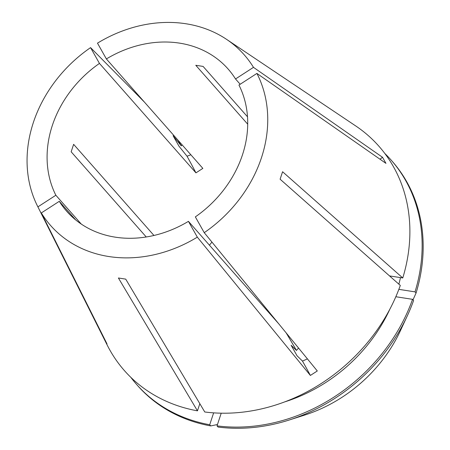 <?xml version="1.0" encoding="UTF-8"?>
<svg xmlns="http://www.w3.org/2000/svg" width="450" height="450" viewBox="0 0 450 450"><rect width="100%" height="100%" fill="white"/><g stroke="black" fill="none" stroke-linecap="round" stroke-linejoin="round"><path stroke-width="0.67" d="M286.144 332.859A165.504 15.851 -122.9 0 1 296.449 350.438L291.122 345.257L297.056 355.787L302.496 361.08A165.504 15.851 -122.9 0 1 310.382 375.446L317.295 370.969L204.238 232.672A129.054 108.112 -41.4 0 0 256.905 73.423L238.944 85.05A107.578 90.118 -41.4 0 1 195.345 216.883L204.238 232.672M296.449 350.438L298.536 348.019M190.862 154.778L187.037 156.212L179.01 146.244L173.081 135.714L181.277 145.896L182.059 144.793M247.714 124.194L195.778 65.284L203.091 66.414L247.506 116.797M211.956 242.111A107.578 90.118 -41.4 0 0 209.447 245.194M153.962 235.468L73.626 144.338L71.162 151.802L146.25 236.981M75.656 219.898L59.282 201.324A107.578 90.118 -41.4 0 0 66.701 211.286A107.578 90.118 -41.4 0 0 115.312 237.172A107.578 90.118 -41.4 0 0 188.432 221.355L278.696 323.752M81.259 224.061L55.856 195.249A107.578 90.118 -41.4 0 1 99.456 63.416L195.941 172.862L202.854 168.384L106.374 58.939A107.578 90.118 -41.4 0 1 179.488 43.121A107.578 90.118 -41.4 0 1 228.099 69.008A107.578 90.118 -41.4 0 1 235.524 78.969L240.176 84.251M103.883 337.663A165.504 88.982 -29.4 0 1 103.59 337.826L107.016 343.901L41.321 212.951A129.054 108.112 -41.4 0 0 108.906 256.545A129.054 108.112 -41.4 0 0 197.325 237.144L310.382 375.446M144.354 102.026L90.562 47.627A129.054 108.112 -41.4 0 0 37.457 205.999L107.173 345.021A169.644 142.116 -41.4 0 0 197.454 410.844L118.406 277.993L125.719 279.129L204.767 411.981A169.644 142.116 -41.4 0 0 400.303 285.429L280.108 179.207L282.577 171.743L402.772 277.965A169.644 142.116 -41.4 0 0 355.702 125.927L226.524 39.33A129.054 108.112 -41.4 0 0 185.895 23.754A129.054 108.112 -41.4 0 0 97.481 43.149L106.374 58.939M379.98 159.21A165.504 88.982 150.6 0 0 382.528 157.292L253.479 67.348A129.054 108.112 -41.4 0 0 226.524 39.33M382.528 157.292L385.954 163.373L256.905 73.423M307.423 358.892L302.496 361.08M181.277 145.896A165.504 15.851 57.1 0 0 178.071 140.271M103.59 337.826L37.896 206.871L55.856 195.249M37.457 205.999A129.054 108.112 -41.4 0 0 37.896 206.871M90.562 47.627L99.456 63.416M41.321 212.951L59.282 201.324M188.432 221.355L197.325 237.144M253.479 67.348L235.524 78.969M197.454 410.844L199.828 403.678M389.537 275.912L402.772 277.965M398.88 284.169A149.782 125.477 -41.4 0 0 400.461 277.605M130.849 377.364A169.644 142.116 -41.4 0 0 136.693 384.536A169.644 142.116 -41.4 0 0 209.711 424.744L210.746 425.919L217.474 424.513M213.643 412.858L209.711 424.744M412.999 299.829L416.059 293.04L415.024 291.864A169.644 142.116 -41.4 0 0 391.207 160.172A169.644 142.116 -41.4 0 0 384.823 153.472M415.024 291.864L398.858 289.356M136.693 384.536L137.728 385.712A169.644 142.116 -41.4 0 0 210.746 425.919M416.059 293.04A169.644 142.116 -41.4 0 0 392.243 161.347L391.207 160.172M284.715 401.884A149.782 125.477 -41.4 0 0 389.852 309.195M221.22 413.184L217.024 425.874A169.644 142.116 -41.4 0 0 412.554 299.329L395.843 296.736M217.024 425.874L218.059 427.05A169.644 142.116 -41.4 0 0 289.125 420.036A169.644 142.116 -41.4 0 0 407.306 315.855A169.644 142.116 -41.4 0 0 413.589 300.504L412.554 299.329M289.125 420.036L304.487 415.136A137.852 115.481 -41.4 0 0 400.522 330.48L407.306 315.855M195.941 172.862A165.504 15.851 57.1 0 0 187.037 156.212"/></g></svg>
